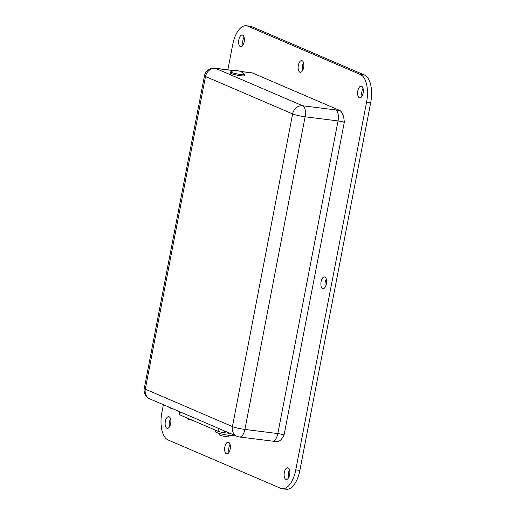 <?xml version="1.0" encoding="UTF-8"?>
<svg xmlns="http://www.w3.org/2000/svg" width="515" height="515" viewBox="0 0 515 515"><rect width="100%" height="100%" fill="white"/><g stroke="black" fill="none" stroke-linecap="round" stroke-linejoin="round"><path stroke-width="0.77" d="M240.866 74.559A7.075 0.843 10.9 0 0 244.619 74.527A7.075 0.843 10.9 0 0 244.561 74.372A11.787 11.787 0 0 0 230.842 71.733A7.075 0.843 10.9 0 0 230.726 71.849A7.075 0.843 10.9 0 0 240.866 74.559M229.104 435.336L228.847 436.675A4.719 0.56 -169.1 0 1 225.261 436.54A4.719 0.56 -169.1 0 1 220.105 435.265A4.719 0.56 -169.1 0 1 219.59 434.892L219.847 433.553M192.526 420.324A4.719 0.56 -169.1 0 1 188.67 419.281A4.719 0.56 -169.1 0 1 188.155 418.907L188.239 418.483M233.971 435.008L233.919 435.272A9.431 1.127 -169.1 0 1 226.742 435.001A9.431 1.127 -169.1 0 1 216.429 432.452A9.431 1.127 -169.1 0 1 215.399 431.705L215.676 430.263M230.54 72.847A7.191 0.856 10.9 0 0 230.392 72.976A7.191 0.856 10.9 0 0 231.177 73.548A7.191 0.856 10.9 0 0 239.044 75.493A7.191 0.856 10.9 0 0 244.516 75.699A7.191 0.856 10.9 0 0 244.432 75.525M302.55 70.626A5.897 2.807 97.2 0 1 303.541 62.753M302.093 60.68A5.897 2.807 -82.8 0 0 301.726 60.583A5.897 2.807 -82.8 0 0 298.262 65.682A5.897 2.807 -82.8 0 0 299.878 72.177A5.897 2.807 -82.8 0 0 300.251 72.28A5.897 2.807 -82.8 0 0 303.715 67.175A5.897 2.807 -82.8 0 0 302.093 60.68M243.048 45.075A5.897 2.807 97.2 0 1 244.039 37.202M240.376 46.627A5.897 2.807 97.2 0 1 238.76 40.131A5.897 2.807 97.2 0 1 242.224 35.033A5.897 2.807 97.2 0 1 242.591 35.136A5.897 2.807 97.2 0 1 244.213 41.625A5.897 2.807 97.2 0 1 240.75 46.73A5.897 2.807 97.2 0 1 240.376 46.627M169.557 426.697A5.897 2.807 97.2 0 1 170.549 418.824M166.892 428.248A5.897 2.807 97.2 0 1 165.27 421.753A5.897 2.807 97.2 0 1 168.733 416.654A5.897 2.807 97.2 0 1 169.107 416.757A5.897 2.807 97.2 0 1 170.722 423.246A5.897 2.807 97.2 0 1 167.259 428.351A5.897 2.807 97.2 0 1 166.892 428.248M362.051 96.176A5.897 2.807 97.2 0 1 363.043 88.303M359.38 97.728A5.897 2.807 97.2 0 1 357.764 91.232A5.897 2.807 97.2 0 1 361.221 86.134A5.897 2.807 97.2 0 1 361.594 86.23A5.897 2.807 97.2 0 1 363.21 92.726A5.897 2.807 97.2 0 1 359.753 97.831A5.897 2.807 97.2 0 1 359.38 97.728M325.306 286.984A5.897 2.807 97.2 0 1 326.298 279.117M322.635 288.535A5.897 2.807 97.2 0 1 321.019 282.046A5.897 2.807 97.2 0 1 324.476 276.941A5.897 2.807 97.2 0 1 324.849 277.044A5.897 2.807 97.2 0 1 326.465 283.54A5.897 2.807 97.2 0 1 323.008 288.638A5.897 2.807 97.2 0 1 322.635 288.535M288.561 477.798A5.897 2.807 97.2 0 1 289.552 469.925M285.889 479.349A5.897 2.807 97.2 0 1 284.274 472.854A5.897 2.807 97.2 0 1 287.737 467.755A5.897 2.807 97.2 0 1 288.104 467.852A5.897 2.807 97.2 0 1 289.726 474.347A5.897 2.807 97.2 0 1 286.263 479.452A5.897 2.807 97.2 0 1 285.889 479.349M229.059 452.247A5.897 2.807 97.2 0 1 230.051 444.374M226.394 453.799A5.897 2.807 97.2 0 1 224.772 447.303A5.897 2.807 97.2 0 1 228.235 442.205A5.897 2.807 97.2 0 1 228.602 442.308A5.897 2.807 97.2 0 1 230.224 448.797A5.897 2.807 97.2 0 1 226.761 453.902A5.897 2.807 97.2 0 1 226.394 453.799M230.379 433.463L224.244 432.69A4.719 0.56 -169.1 0 1 218 431.261L179.748 414.839A4.719 0.56 -169.1 0 1 179.233 414.466L179.761 411.73M163.377 404.693L161.89 412.412A23.581 11.214 -82.8 0 0 168.083 439.965L280.714 488.323A23.581 11.214 -82.8 0 0 282.194 488.735A23.581 11.214 -82.8 0 0 295.764 469.899L299.878 470.414A23.581 11.214 97.2 0 1 286.308 489.25L282.194 488.735M247.773 26.156A23.581 11.214 -82.8 0 0 246.292 25.75L250.406 26.265A23.581 11.214 97.2 0 1 251.887 26.677L247.773 26.156L360.397 74.521L364.517 75.036L251.887 26.677M364.517 75.036A23.581 11.214 97.2 0 1 370.71 102.588L299.878 470.414M246.292 25.75A23.581 11.214 -82.8 0 0 232.722 44.586L227.862 69.815M252.189 72.853A14.15 1.687 -169.1 0 1 248.436 72.493A9.431 4.487 -82.8 0 0 247.844 72.332L252.189 72.853L340.042 110.583C342.559 112.54 343.969 116.467 344.284 122.358A4.719 0.56 10.9 0 0 338.04 120.928L277.836 433.579A4.719 0.56 -169.1 0 1 284.074 435.014C281.718 439.759 279.124 441.96 276.298 441.625M370.71 102.588L366.596 102.073L295.764 469.899M366.596 102.073A23.581 11.214 -82.8 0 0 360.397 74.521M234.254 70.71L215.508 68.353L302.633 105.762A9.431 8.221 113.2 0 0 292.629 113.924L205.504 76.51A9.431 1.127 -169.1 0 1 204.474 75.763L144.271 388.419A9.431 1.127 10.9 0 0 145.301 389.166L232.426 426.575A9.431 1.127 10.9 0 0 244.908 429.439L277.836 433.579A9.431 4.487 97.2 0 1 272.409 441.117L239.481 436.971A9.431 4.487 97.2 0 0 244.908 429.439L305.112 116.783A9.431 1.127 -169.1 0 1 292.629 113.924L232.426 426.575A9.431 8.221 113.2 0 0 236.932 436.282A9.431 9.431 0 0 0 239.481 436.971M234.602 70.664L214.916 68.186A9.431 4.487 -82.8 0 1 215.508 68.353A9.431 8.221 113.2 0 0 205.504 76.51L145.301 389.166A9.431 8.221 113.2 0 0 149.807 398.868L236.932 436.282M335.561 109.907A9.431 4.487 97.2 0 1 338.04 120.928L305.112 116.783A9.431 4.487 97.2 0 0 302.633 105.762L335.561 109.907A14.15 1.687 -169.1 0 1 340.042 110.583M344.284 122.358L284.074 435.014M248.436 72.493L240.396 71.482M224.244 432.69L224.572 430.971M218 431.261L218.553 428.383M179.748 414.839L180.302 411.961M244.374 75.827L244.619 74.527M230.475 73.149L230.726 71.849M168.141 406.741A11.787 11.787 0 0 0 173.336 408.968M144.271 388.419A9.431 9.431 0 0 0 149.807 398.868M276.851 441.793L272.409 441.117M240.067 71.353L247.844 72.332M214.916 68.186A9.431 9.431 0 0 0 204.474 75.763"/></g></svg>
